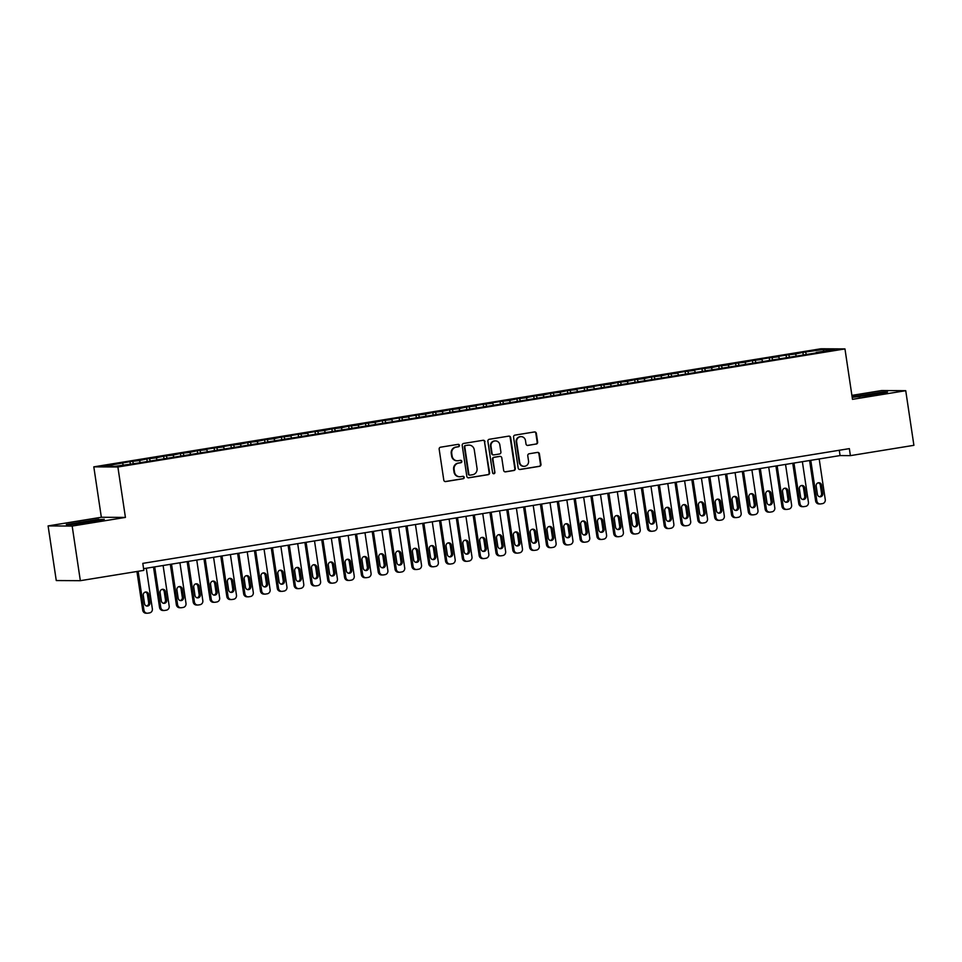 <?xml version="1.0" encoding="UTF-8"?>
<svg xmlns="http://www.w3.org/2000/svg" width="962" height="962" viewBox="0 0 962 962"><rect width="100%" height="100%" fill="white"/><g stroke="black" fill="none" stroke-linecap="round" stroke-linejoin="round"><path stroke-width="1.44" d="M459.439 445.37A1.215 1.166 90.3 0 0 458.104 444.348L440.56 447.198A1.744 1.671 90.3 0 0 439.165 449.182L443.795 480.122A1.744 1.671 90.3 0 0 445.695 481.565L463.239 478.715A1.215 1.166 90.3 0 0 463.071 476.298A1.215 1.166 90.3 0 0 462.89 476.31L460.618 476.683A5.568 5.351 90.3 0 1 454.509 472.041L454.124 469.468A5.568 5.351 90.3 0 1 458.585 463.107L460.858 462.734A1.215 1.166 90.3 0 0 460.69 460.317A1.215 1.166 90.3 0 0 460.497 460.329L458.225 460.702A5.568 5.351 90.3 0 1 452.116 456.06L451.731 453.487A5.568 5.351 90.3 0 1 456.192 447.126L458.465 446.753A1.215 1.166 90.3 0 0 459.439 445.37M457.371 460.762L456.878 460.762A5.568 5.351 90.3 0 1 451.635 456.06L451.238 453.475A5.568 5.351 90.3 0 1 455.711 447.126L457.972 446.753A1.215 1.166 90.3 0 0 458.044 444.36M445.19 481.565A1.744 1.671 90.3 0 0 445.214 481.565L462.758 478.715A1.215 1.166 90.3 0 0 462.818 476.322M459.764 476.755L459.271 476.743A5.568 5.351 90.3 0 1 454.016 472.041L453.631 469.456A5.568 5.351 90.3 0 1 458.092 463.107L460.365 462.734A1.215 1.166 90.3 0 0 460.437 460.341M536.243 444.071A1.744 1.671 90.3 0 0 537.638 442.087L536.351 433.405A1.744 1.671 90.3 0 0 534.439 431.95L514.947 435.125A1.744 1.671 90.3 0 0 513.564 437.109L518.181 468.037A1.744 1.671 90.3 0 0 520.093 469.492L539.574 466.329A1.744 1.671 90.3 0 0 540.969 464.333L539.405 453.86A1.744 1.671 90.3 0 0 537.493 452.405L529.16 453.763A1.744 1.671 90.3 0 0 527.765 455.747L528.535 460.942A4.654 4.473 90.3 0 1 524.098 466.317A4.654 4.473 90.3 0 1 519.708 462.385L516.654 442.015A4.654 4.473 90.3 0 1 521.103 436.64A4.654 4.473 90.3 0 1 525.492 440.584L525.998 443.975A1.744 1.671 90.3 0 0 527.91 445.43L535.762 444.071A1.744 1.671 90.3 0 0 537.157 442.075L535.858 433.405A1.744 1.671 90.3 0 0 534.463 431.95M849.35 448.629L142.797 563.371L143.843 570.37L80.339 580.687L72.174 526.058L125.421 517.412L117.881 466.991L844.961 348.917L852.488 399.338L905.735 390.692L913.9 445.322L850.396 455.639L849.35 448.629M484.992 441.75A1.744 1.671 90.3 0 0 483.08 440.295L463.6 443.458A1.744 1.671 90.3 0 0 462.205 445.442L466.823 476.382A1.744 1.671 90.3 0 0 468.734 477.825L488.215 474.663A1.744 1.671 90.3 0 0 489.61 472.679L484.499 441.738A1.744 1.671 90.3 0 0 483.104 440.295M489.273 439.285L508.766 436.123A1.744 1.671 90.3 0 1 510.666 437.578L515.295 468.506A1.744 1.671 90.3 0 1 513.9 470.49L505.555 471.849A1.744 1.671 90.3 0 1 503.655 470.394L501.779 457.852A1.744 1.671 90.3 0 0 499.867 456.409L494.336 457.299A1.744 1.671 90.3 0 0 492.941 459.283L494.889 472.354A1.215 1.166 90.3 0 1 493.734 473.749A1.215 1.166 90.3 0 1 492.58 472.727L487.878 441.281A1.744 1.671 90.3 0 1 489.273 439.285M117.881 466.991L93.807 466.847L820.875 348.773L844.961 348.917M130.315 463.84L129.99 461.652L104.076 466.305L114.682 466.378L135.87 463.383L816.125 352.922M129.99 461.652L139.406 460.57L140.296 462.662M147.138 461.099L146.813 458.922L139.406 460.57M146.813 458.922L156.217 457.84L157.119 459.932M163.961 458.369L163.636 456.192L156.217 457.84M163.636 456.192L173.04 455.11L173.942 457.203M180.784 455.639L180.459 453.451L173.04 455.11M180.459 453.451L189.863 452.38L190.765 454.473M197.607 452.91L197.282 450.721L189.863 452.38M197.282 450.721L206.686 449.651L207.588 451.743M214.43 450.18L214.105 447.991L204.016 449.627L206.686 449.651M214.105 447.991L223.509 446.921L224.411 449.013M231.253 447.45L230.928 445.262L220.839 446.897L223.509 446.921M230.928 445.262L240.332 444.179L241.234 446.272M248.076 444.709L247.751 442.532L240.332 444.179M247.751 442.532L257.155 441.45L258.056 443.542M264.899 441.979L264.574 439.802L257.155 441.45M264.574 439.802L273.978 438.72L274.879 440.812M281.722 439.249L281.397 437.061L273.978 438.72M281.397 437.061L290.801 435.99L291.702 438.083M298.545 436.52L298.22 434.331L288.119 435.966L290.801 435.99M298.22 434.331L307.624 433.261L308.525 435.353M315.368 433.79L315.043 431.601L304.942 433.237L307.624 433.261M315.043 431.601L324.447 430.519L325.348 432.611M332.191 431.06L331.866 428.872L324.447 430.519M331.866 428.872L341.269 427.789L342.171 429.882M349.014 428.318L348.689 426.142L341.269 427.789M348.689 426.142L358.092 425.06L358.994 427.152M365.837 425.589L365.512 423.4L358.092 425.06M365.512 423.4L374.915 422.33L375.817 424.422M382.66 422.859L382.335 420.671L374.915 422.33M382.335 420.671L391.738 419.6L392.64 421.693M399.483 420.129L399.158 417.941L389.057 419.576L391.738 419.6M399.158 417.941L408.561 416.871L409.463 418.963M416.305 417.4L415.981 415.211L405.88 416.847L408.561 416.871M415.981 415.211L425.384 414.129L426.286 416.221M433.128 414.658L432.804 412.482L425.384 414.129M432.804 412.482L442.207 411.399L443.109 413.492M449.951 411.928L449.627 409.752L442.207 411.399M449.627 409.752L459.03 408.67L459.932 410.762M466.774 409.199L466.45 407.01L459.03 408.67M466.45 407.01L475.853 405.94L476.755 408.032M483.597 406.469L483.261 404.28L473.172 405.916L475.853 405.94M483.261 404.28L492.676 403.21L493.578 405.303M500.42 403.739L500.084 401.551L489.995 403.186L492.676 403.21M500.084 401.551L509.499 400.469L510.389 402.561M517.243 401.01L516.907 398.821L509.499 400.469M516.907 398.821L526.322 397.739L527.212 399.831M534.066 398.268L533.73 396.091L526.322 397.739M533.73 396.091L543.145 395.009L544.035 397.102M550.889 395.538L550.553 393.35L543.145 395.009M550.553 393.35L559.968 392.28L560.858 394.372M567.7 392.809L567.376 390.62L559.968 392.28M567.376 390.62L576.791 389.55L577.681 391.642M584.523 390.079L584.199 387.89L574.11 389.526L576.791 389.55M584.199 387.89L593.614 386.82L594.504 388.913M601.346 387.349L601.022 385.161L590.933 386.796L593.614 386.82M601.022 385.161L610.437 384.078L611.327 386.171M618.169 384.608L617.844 382.431L610.437 384.078M617.844 382.431L627.26 381.349L628.15 383.441M634.992 381.878L634.667 379.701L627.26 381.349M634.667 379.701L644.071 378.619L644.973 380.712M651.815 379.148L651.49 376.96L644.071 378.619M651.49 376.96L660.894 375.889L661.796 377.982M668.638 376.419L668.313 374.23L660.894 375.889M668.313 374.23L677.717 373.16L678.619 375.252M685.461 373.689L685.136 371.5L675.047 373.136L677.717 373.16M685.136 371.5L694.54 370.43L695.442 372.522M702.284 370.959L701.959 368.771L691.87 370.406L694.54 370.43M701.959 368.771L711.363 367.688L712.265 369.781M719.107 368.218L718.782 366.041L711.363 367.688M718.782 366.041L728.186 364.959L729.088 367.051M735.93 365.488L735.605 363.311L728.186 364.959M735.605 363.311L745.009 362.229L745.911 364.321M752.753 362.758L752.428 360.57L745.009 362.229M752.428 360.57L761.832 359.499L762.734 361.592M769.576 360.028L769.251 357.84L759.162 359.475L761.832 359.499M769.251 357.84L778.655 356.77L779.557 358.862M786.399 357.299L786.074 355.11L775.985 356.746L778.655 356.77M786.074 355.11L795.478 354.028L796.38 356.12M803.222 354.569L802.897 352.381L795.478 354.028M802.897 352.381L824.073 349.386L834.691 349.459L816.185 352.453M805.579 352.393L806.3 354.1M824.073 349.386L823.195 351.322M788.756 355.122L789.477 356.83M771.933 357.852L772.654 359.56M755.11 360.594L755.843 362.289M738.287 363.323L739.02 365.031M721.464 366.053L722.197 367.761M704.641 368.783L705.374 370.49M687.818 371.512L688.551 373.22M670.995 374.254L671.729 375.95M654.172 376.984L654.906 378.679M637.349 379.713L638.083 381.421M620.526 382.443L621.26 384.151M603.703 385.173L604.437 386.88M586.88 387.902L587.614 389.61M570.057 390.644L570.791 392.34M553.234 393.374L553.968 395.081M536.411 396.103L537.145 397.811M519.588 398.833L520.322 400.541M502.765 401.563L503.499 403.27M485.942 404.305L486.676 406M469.119 407.034L469.853 408.73M452.296 409.764L453.03 411.471M435.473 412.494L436.207 414.201M418.65 415.223L419.384 416.931M401.827 417.953L402.561 419.66M385.004 420.695L385.738 422.39M368.181 423.424L368.915 425.132M351.358 426.154L352.092 427.862M334.548 428.884L335.269 430.591M317.725 431.613L318.446 433.321M300.902 434.343L301.623 436.051M284.079 437.085L284.8 438.78M267.256 439.814L267.989 441.522M250.433 442.544L251.166 444.252M233.61 445.274L234.343 446.981M216.787 448.003L217.52 449.711M199.964 450.745L200.697 452.441M183.141 453.475L183.874 455.17M166.318 456.204L167.051 457.912M149.495 458.934L150.228 460.642M132.672 461.664L133.405 463.371M905.735 390.692L881.661 390.548L851.899 395.382M125.421 517.412L101.347 517.267L48.1 525.913L72.174 526.058M48.1 525.913L56.265 580.543L80.339 580.687M101.347 517.267L93.807 466.847M143.591 568.674L840.079 455.567L850.396 455.639M122.583 463.311L123.292 464.983M98.785 519.252L66.318 524.518L71.789 524.555L90.765 521.933L104.257 519.288L98.846 519.684M852.2 397.342L874.025 394.745L887.517 392.087L882.046 392.051L852.116 396.825M839.285 450.264L840.079 455.567M468.217 477.825A1.744 1.671 90.3 0 0 468.241 477.825L487.734 474.663A1.744 1.671 90.3 0 0 489.129 472.679L484.499 441.738M465.776 445.574A1.215 1.166 90.3 0 0 464.802 446.957L468.855 474.11A1.215 1.166 90.3 0 0 470.19 475.132L472.582 474.735A5.568 5.351 90.3 0 0 477.044 468.386L474.278 449.819A5.568 5.351 90.3 0 0 468.169 445.178L465.283 445.562A1.215 1.166 90.3 0 0 464.309 446.957L464.802 446.957M469.697 475.12A1.215 1.166 90.3 0 1 468.362 474.11L464.309 446.957M469.023 445.117L468.53 445.105A5.568 5.351 90.3 0 0 467.676 445.178L468.169 445.178M465.283 445.562L467.676 445.178M505.555 471.849L505.062 471.849A1.744 1.671 90.3 0 0 505.062 471.849L513.407 470.49A1.744 1.671 90.3 0 0 514.802 468.506L510.173 437.578A1.744 1.671 90.3 0 0 508.778 436.123M500.132 456.385L499.639 456.385A1.744 1.671 90.3 0 0 499.374 456.397L493.843 457.299A1.744 1.671 90.3 0 0 492.448 459.283L494.889 472.354M493.482 473.725A1.215 1.166 90.3 0 0 494.396 472.342M499.831 444.841A4.654 4.473 90.3 0 0 495.442 440.897A4.654 4.473 90.3 0 0 490.993 446.272L492.063 453.451A1.744 1.671 90.3 0 0 493.975 454.894L499.506 453.992A1.744 1.671 90.3 0 0 500.901 452.008L499.831 444.841M495.442 440.897L494.949 440.897A4.654 4.473 90.3 0 0 490.5 446.272L490.993 446.272M493.71 454.918L493.217 454.918A1.744 1.671 90.3 0 1 491.582 453.439L490.5 446.272M527.91 445.43L527.416 445.418A1.744 1.671 90.3 0 0 527.416 445.418L535.762 444.071M521.103 436.64L520.61 436.64A4.654 4.473 90.3 0 0 516.173 442.015L516.654 442.015M524.098 466.317L523.605 466.317A4.654 4.473 90.3 0 1 519.215 462.373L516.173 442.015M520.093 469.492L519.6 469.492A1.744 1.671 90.3 0 0 519.6 469.492L539.081 466.317A1.744 1.671 90.3 0 0 540.476 464.333L538.912 453.848A1.744 1.671 90.3 0 0 537.517 452.405M136.929 571.488L142.725 610.221A3.547 3.403 -89.7 0 0 146.068 613.215L147.294 613.227A3.547 3.403 90.3 0 0 147.835 613.179L149.519 612.914A3.547 3.403 90.3 0 0 152.357 608.862L146.284 568.241M147.294 613.227A3.547 3.403 90.3 0 1 143.951 610.233L138.131 571.296M146.585 606A2.838 2.73 90.3 0 0 148.677 602.801L147.414 594.396A2.838 2.73 90.3 0 0 145.358 592.075M149.904 602.801L148.653 594.396A2.838 2.73 90.3 0 0 145.971 592.003A2.838 2.73 90.3 0 0 143.266 595.274L144.516 603.679A2.838 2.73 90.3 0 0 147.198 606.072A2.838 2.73 90.3 0 0 149.904 602.801L148.677 602.801M153.499 567.063L159.548 607.491A3.547 3.403 -89.7 0 0 162.891 610.485L164.117 610.497A3.547 3.403 90.3 0 0 164.658 610.449L166.342 610.173A3.547 3.403 90.3 0 0 169.18 606.132L163.107 565.5M164.117 610.497A3.547 3.403 90.3 0 1 160.774 607.491L154.702 566.871M163.408 603.27A2.838 2.73 90.3 0 0 165.5 600.06L164.237 591.666A2.838 2.73 90.3 0 0 162.181 589.345M166.727 600.072L165.464 591.666A2.838 2.73 90.3 0 0 162.794 589.273A2.838 2.73 90.3 0 0 160.089 592.544L161.339 600.949A2.838 2.73 90.3 0 0 164.021 603.342A2.838 2.73 90.3 0 0 166.727 600.072L165.5 600.06M170.322 564.333L176.371 604.761A3.547 3.403 -89.7 0 0 179.714 607.756L180.94 607.756A3.547 3.403 90.3 0 0 181.481 607.719L183.165 607.443A3.547 3.403 90.3 0 0 186.003 603.402L179.93 562.77M180.94 607.756A3.547 3.403 90.3 0 1 177.597 604.761L171.525 564.141M180.231 600.541A2.838 2.73 90.3 0 0 182.323 597.33L181.06 588.924A2.838 2.73 90.3 0 0 179.004 586.604M183.55 597.342L182.287 588.936A2.838 2.73 90.3 0 0 179.617 586.543A2.838 2.73 90.3 0 0 176.912 589.814L178.162 598.22A2.838 2.73 90.3 0 0 180.844 600.613A2.838 2.73 90.3 0 0 183.55 597.342L182.323 597.33M89.598 522.089L96.705 520.598L93.218 520.707L80.435 522.522L73.99 523.989L76.695 523.881M68.266 524.53L80.038 522.222L102.116 519.708M872.859 394.901L879.965 393.398L876.478 393.506L863.684 395.322L857.25 396.789L859.944 396.681M852.176 397.21L863.299 395.021L885.377 392.508M187.145 561.604L193.182 602.02A3.547 3.403 -89.7 0 0 196.525 605.026L197.763 605.026A3.547 3.403 90.3 0 0 198.304 604.99L199.988 604.713A3.547 3.403 90.3 0 0 202.826 600.661L196.753 560.04M197.763 605.026A3.547 3.403 90.3 0 1 194.42 602.032L188.348 561.411M197.054 597.799A2.838 2.73 90.3 0 0 199.146 594.6L197.883 586.195A2.838 2.73 90.3 0 0 195.827 583.874M200.373 594.612L199.11 586.207A2.838 2.73 90.3 0 0 196.44 583.802A2.838 2.73 90.3 0 0 193.735 587.085L194.985 595.478A2.838 2.73 90.3 0 0 197.667 597.883A2.838 2.73 90.3 0 0 200.373 594.612L199.146 594.6M203.968 558.874L210.005 599.29A3.547 3.403 -89.7 0 0 213.348 602.296L214.586 602.296A3.547 3.403 90.3 0 0 215.127 602.26L216.811 601.984A3.547 3.403 90.3 0 0 219.649 597.931L213.576 557.311M214.586 602.296A3.547 3.403 90.3 0 1 211.243 599.302L205.171 558.669M213.877 595.069A2.838 2.73 90.3 0 0 215.969 591.87L214.706 583.465A2.838 2.73 90.3 0 0 212.65 581.144M217.196 591.883L215.933 583.477A2.838 2.73 90.3 0 0 213.263 581.072A2.838 2.73 90.3 0 0 210.558 584.343L211.808 592.748A2.838 2.73 90.3 0 0 214.49 595.153A2.838 2.73 90.3 0 0 217.196 591.883L215.969 591.87M220.791 556.132L226.828 596.56A3.547 3.403 -89.7 0 0 230.171 599.554L231.409 599.567A3.547 3.403 90.3 0 0 231.95 599.518L233.634 599.254A3.547 3.403 90.3 0 0 236.472 595.201L230.399 554.581M231.409 599.567A3.547 3.403 90.3 0 1 228.066 596.572L221.994 555.94M230.7 592.339A2.838 2.73 90.3 0 0 232.792 589.141L231.529 580.735A2.838 2.73 90.3 0 0 229.473 578.415M234.019 589.141L232.756 580.747A2.838 2.73 90.3 0 0 230.086 578.342A2.838 2.73 90.3 0 0 227.381 581.613L228.631 590.019A2.838 2.73 90.3 0 0 231.313 592.424A2.838 2.73 90.3 0 0 234.019 589.141L232.792 589.141M237.614 553.403L243.651 593.831A3.547 3.403 -89.7 0 0 246.993 596.825L248.232 596.837A3.547 3.403 90.3 0 0 248.773 596.789L250.457 596.524A3.547 3.403 90.3 0 0 253.295 592.472L247.222 551.851M248.232 596.837A3.547 3.403 90.3 0 1 244.889 593.831L238.816 553.21M247.511 589.61A2.838 2.73 90.3 0 0 249.615 586.411L248.352 578.006A2.838 2.73 90.3 0 0 246.296 575.685M250.841 586.411L249.579 578.006A2.838 2.73 90.3 0 0 246.909 575.613A2.838 2.73 90.3 0 0 244.204 578.883L245.454 587.289A2.838 2.73 90.3 0 0 248.136 589.682A2.838 2.73 90.3 0 0 250.841 586.411L249.615 586.411M254.437 550.673L260.474 591.101A3.547 3.403 -89.7 0 0 263.816 594.095L265.055 594.107A3.547 3.403 90.3 0 0 265.596 594.059L267.28 593.782A3.547 3.403 90.3 0 0 270.118 589.742L264.045 549.11M265.055 594.107A3.547 3.403 90.3 0 1 261.7 591.101L255.639 550.48M264.334 586.88A2.838 2.73 90.3 0 0 266.438 583.669L265.175 575.276A2.838 2.73 90.3 0 0 263.119 572.955M267.664 583.681L266.402 575.276A2.838 2.73 90.3 0 0 263.732 572.883A2.838 2.73 90.3 0 0 261.027 576.154L262.277 584.559A2.838 2.73 90.3 0 0 264.947 586.952A2.838 2.73 90.3 0 0 267.664 583.681L266.438 583.669M271.26 547.943L277.296 588.371A3.547 3.403 -89.7 0 0 280.639 591.365L281.866 591.365A3.547 3.403 90.3 0 0 282.419 591.329L284.103 591.053A3.547 3.403 90.3 0 0 286.941 587.012L280.868 546.38M281.866 591.365A3.547 3.403 90.3 0 1 278.523 588.371L272.462 547.751M281.157 584.15A2.838 2.73 90.3 0 0 283.261 580.94L281.998 572.534A2.838 2.73 90.3 0 0 279.942 570.213M284.487 580.952L283.225 572.546A2.838 2.73 90.3 0 0 280.555 570.153A2.838 2.73 90.3 0 0 277.85 573.424L279.1 581.83A2.838 2.73 90.3 0 0 281.77 584.223A2.838 2.73 90.3 0 0 284.487 580.952L283.261 580.94M288.083 545.213L294.119 585.63A3.547 3.403 -89.7 0 0 297.462 588.636L298.689 588.636A3.547 3.403 90.3 0 0 299.242 588.6L300.926 588.323A3.547 3.403 90.3 0 0 303.764 584.271L297.691 543.65M298.689 588.636A3.547 3.403 90.3 0 1 295.346 585.642L289.285 545.021M297.979 581.409A2.838 2.73 90.3 0 0 300.084 578.21L298.821 569.805A2.838 2.73 90.3 0 0 296.765 567.484M301.31 578.222L300.048 569.817A2.838 2.73 90.3 0 0 297.378 567.412A2.838 2.73 90.3 0 0 294.673 570.694L295.923 579.088A2.838 2.73 90.3 0 0 298.593 581.493A2.838 2.73 90.3 0 0 301.31 578.222L300.084 578.21M304.906 542.484L310.942 582.9A3.547 3.403 -89.7 0 0 314.285 585.894L315.512 585.906A3.547 3.403 90.3 0 0 316.065 585.87L317.749 585.593A3.547 3.403 90.3 0 0 320.587 581.541L314.514 540.921M315.512 585.906A3.547 3.403 90.3 0 1 312.169 582.912L306.096 542.279M314.802 578.679A2.838 2.73 90.3 0 0 316.895 575.48L315.644 567.075A2.838 2.73 90.3 0 0 313.588 564.754M318.133 575.48L316.871 567.087A2.838 2.73 90.3 0 0 314.201 564.682A2.838 2.73 90.3 0 0 311.496 567.953L312.746 576.358A2.838 2.73 90.3 0 0 315.416 578.763A2.838 2.73 90.3 0 0 318.133 575.48L316.895 575.48M321.729 539.742L327.765 580.17A3.547 3.403 -89.7 0 0 331.108 583.164L332.335 583.176A3.547 3.403 90.3 0 0 332.888 583.128L334.572 582.864A3.547 3.403 90.3 0 0 337.409 578.811L331.337 538.191M332.335 583.176A3.547 3.403 90.3 0 1 328.992 580.182L322.919 539.55M331.625 575.949A2.838 2.73 90.3 0 0 333.718 572.751L332.467 564.345A2.838 2.73 90.3 0 0 330.411 562.024M334.956 572.751L333.694 564.345A2.838 2.73 90.3 0 0 331.024 561.952A2.838 2.73 90.3 0 0 328.307 565.223L329.569 573.629A2.838 2.73 90.3 0 0 332.239 576.022A2.838 2.73 90.3 0 0 334.956 572.751L333.718 572.751M338.552 537.012L344.588 577.44A3.547 3.403 -89.7 0 0 347.931 580.435L349.158 580.447A3.547 3.403 90.3 0 0 349.711 580.399L351.395 580.122A3.547 3.403 90.3 0 0 354.232 576.082L348.16 535.449M349.158 580.447A3.547 3.403 90.3 0 1 345.815 577.44L339.742 536.82M348.448 573.22A2.838 2.73 90.3 0 0 350.541 570.021L349.29 561.616A2.838 2.73 90.3 0 0 347.234 559.295M351.779 570.021L350.517 561.616A2.838 2.73 90.3 0 0 347.847 559.223A2.838 2.73 90.3 0 0 345.13 562.493L346.392 570.899A2.838 2.73 90.3 0 0 349.062 573.292A2.838 2.73 90.3 0 0 351.779 570.021L350.541 570.021M355.375 534.283L361.411 574.711A3.547 3.403 -89.7 0 0 364.754 577.705L365.981 577.717A3.547 3.403 90.3 0 0 366.534 577.669L368.218 577.392A3.547 3.403 90.3 0 0 371.055 573.352L364.983 532.72M365.981 577.717A3.547 3.403 90.3 0 1 362.638 574.711L356.565 534.09M365.271 570.49A2.838 2.73 90.3 0 0 367.364 567.279L366.113 558.874A2.838 2.73 90.3 0 0 364.057 556.553M368.602 567.291L367.34 558.886A2.838 2.73 90.3 0 0 364.67 556.493A2.838 2.73 90.3 0 0 361.952 559.764L363.215 568.169A2.838 2.73 90.3 0 0 365.885 570.562A2.838 2.73 90.3 0 0 368.602 567.291L367.364 567.279M372.198 531.553L378.234 571.969A3.547 3.403 -89.7 0 0 381.577 574.975L382.804 574.975A3.547 3.403 90.3 0 0 383.357 574.939L385.028 574.663A3.547 3.403 90.3 0 0 387.878 570.61L381.806 529.99M382.804 574.975A3.547 3.403 90.3 0 1 379.461 571.981L373.388 531.361M382.094 567.76A2.838 2.73 90.3 0 0 384.187 564.55L382.936 556.144A2.838 2.73 90.3 0 0 380.88 553.823M385.425 564.562L384.163 556.156A2.838 2.73 90.3 0 0 381.493 553.751A2.838 2.73 90.3 0 0 378.775 557.034L380.038 565.428A2.838 2.73 90.3 0 0 382.708 567.833A2.838 2.73 90.3 0 0 385.425 564.562L384.187 564.55M389.021 528.823L395.057 569.239A3.547 3.403 -89.7 0 0 398.4 572.246L399.627 572.246A3.547 3.403 90.3 0 0 400.18 572.21L401.851 571.933A3.547 3.403 90.3 0 0 404.701 567.881L398.629 527.26M399.627 572.246A3.547 3.403 90.3 0 1 396.284 569.251L390.211 528.619M398.917 565.019A2.838 2.73 90.3 0 0 401.01 561.82L399.759 553.415A2.838 2.73 90.3 0 0 397.691 551.094M402.236 561.832L400.986 553.427A2.838 2.73 90.3 0 0 398.316 551.022A2.838 2.73 90.3 0 0 395.598 554.292L396.861 562.698A2.838 2.73 90.3 0 0 399.531 565.103A2.838 2.73 90.3 0 0 402.236 561.832L401.01 561.82M405.844 526.082L411.88 566.51A3.547 3.403 -89.7 0 0 415.223 569.504L416.45 569.516A3.547 3.403 90.3 0 0 417.003 569.468L418.674 569.203A3.547 3.403 90.3 0 0 421.524 565.151L415.452 524.53M416.45 569.516A3.547 3.403 90.3 0 1 413.107 566.522L407.034 525.889M415.74 562.289A2.838 2.73 90.3 0 0 417.833 559.09L416.582 550.685A2.838 2.73 90.3 0 0 414.514 548.364M419.059 559.09L417.809 550.697A2.838 2.73 90.3 0 0 415.139 548.292A2.838 2.73 90.3 0 0 412.421 551.563L413.684 559.968A2.838 2.73 90.3 0 0 416.354 562.373A2.838 2.73 90.3 0 0 419.059 559.09L417.833 559.09M422.667 523.352L428.703 563.78A3.547 3.403 -89.7 0 0 432.046 566.774L433.273 566.786A3.547 3.403 90.3 0 0 433.814 566.738L435.497 566.474A3.547 3.403 90.3 0 0 438.347 562.421L432.275 521.801M433.273 566.786A3.547 3.403 90.3 0 1 429.93 563.792L423.857 523.16M432.563 559.559A2.838 2.73 90.3 0 0 434.656 556.361L433.405 547.955A2.838 2.73 90.3 0 0 431.337 545.634M435.882 556.361L434.632 547.955A2.838 2.73 90.3 0 0 431.962 545.562A2.838 2.73 90.3 0 0 429.244 548.833L430.507 557.238A2.838 2.73 90.3 0 0 433.177 559.631A2.838 2.73 90.3 0 0 435.882 556.361L434.656 556.361M439.49 520.622L445.526 561.05A3.547 3.403 -89.7 0 0 448.869 564.045L450.096 564.057A3.547 3.403 90.3 0 0 450.637 564.009L452.32 563.732A3.547 3.403 90.3 0 0 455.17 559.692L449.098 519.059M450.096 564.057A3.547 3.403 90.3 0 1 446.753 561.05L440.68 520.43M449.386 556.83A2.838 2.73 90.3 0 0 451.479 553.619L450.228 545.226A2.838 2.73 90.3 0 0 448.16 542.905M452.705 553.631L451.455 545.226A2.838 2.73 90.3 0 0 448.785 542.833A2.838 2.73 90.3 0 0 446.067 546.103L447.33 554.509A2.838 2.73 90.3 0 0 450 556.902A2.838 2.73 90.3 0 0 452.705 553.631L451.479 553.619M456.313 517.893L462.349 558.321A3.547 3.403 -89.7 0 0 465.692 561.315L466.919 561.315A3.547 3.403 90.3 0 0 467.46 561.279L469.143 561.002A3.547 3.403 90.3 0 0 471.993 556.962L465.921 516.329M466.919 561.315A3.547 3.403 90.3 0 1 463.576 558.321L457.503 517.7M466.209 554.1A2.838 2.73 90.3 0 0 468.302 550.889L467.051 542.484A2.838 2.73 90.3 0 0 464.983 540.163M469.528 550.901L468.278 542.496A2.838 2.73 90.3 0 0 465.596 540.103A2.838 2.73 90.3 0 0 462.89 543.374L464.153 551.779A2.838 2.73 90.3 0 0 466.823 554.172A2.838 2.73 90.3 0 0 469.528 550.901L468.302 550.889M473.136 515.163L479.172 555.579A3.547 3.403 -89.7 0 0 482.515 558.585L483.742 558.585A3.547 3.403 90.3 0 0 484.283 558.549L485.966 558.273A3.547 3.403 90.3 0 0 488.816 554.22L482.744 513.6M483.742 558.585A3.547 3.403 90.3 0 1 480.399 555.591L474.326 514.971M483.032 551.358A2.838 2.73 90.3 0 0 485.125 548.16L483.874 539.754A2.838 2.73 90.3 0 0 481.806 537.433M486.351 548.172L485.101 539.766A2.838 2.73 90.3 0 0 482.419 537.361A2.838 2.73 90.3 0 0 479.713 540.644L480.976 549.037A2.838 2.73 90.3 0 0 483.645 551.442A2.838 2.73 90.3 0 0 486.351 548.172L485.125 548.16M489.947 512.433L495.995 552.849A3.547 3.403 -89.7 0 0 499.338 555.844L500.565 555.856A3.547 3.403 90.3 0 0 501.106 555.82L502.789 555.543A3.547 3.403 90.3 0 0 505.639 551.491L499.567 510.87M500.565 555.856A3.547 3.403 90.3 0 1 497.222 552.861L491.149 512.229M499.855 548.629A2.838 2.73 90.3 0 0 501.948 545.43L500.697 537.024A2.838 2.73 90.3 0 0 498.629 534.704M503.174 545.442L501.923 537.036A2.838 2.73 90.3 0 0 499.242 534.631A2.838 2.73 90.3 0 0 496.536 537.902L497.799 546.308A2.838 2.73 90.3 0 0 500.468 548.713A2.838 2.73 90.3 0 0 503.174 545.442L501.948 545.43M506.77 509.692L512.818 550.12A3.547 3.403 -89.7 0 0 516.161 553.114L517.388 553.126A3.547 3.403 90.3 0 0 517.929 553.078L519.612 552.813A3.547 3.403 90.3 0 0 522.45 548.761L516.39 508.14M517.388 553.126A3.547 3.403 90.3 0 1 514.045 550.132L507.972 509.499M516.678 545.899A2.838 2.73 90.3 0 0 518.771 542.7L517.52 534.295A2.838 2.73 90.3 0 0 515.452 531.974M519.997 542.7L518.746 534.295A2.838 2.73 90.3 0 0 516.065 531.902A2.838 2.73 90.3 0 0 513.359 535.173L514.622 543.578A2.838 2.73 90.3 0 0 517.291 545.971A2.838 2.73 90.3 0 0 519.997 542.7L518.771 542.7M523.593 506.962L529.641 547.39A3.547 3.403 -89.7 0 0 532.984 550.384L534.211 550.396A3.547 3.403 90.3 0 0 534.752 550.348L536.435 550.084A3.547 3.403 90.3 0 0 539.273 546.031L533.213 505.399M534.211 550.396A3.547 3.403 90.3 0 1 530.868 547.39L524.795 506.77M533.501 543.169A2.838 2.73 90.3 0 0 535.593 539.971L534.343 531.565A2.838 2.73 90.3 0 0 532.275 529.244M536.82 539.971L535.569 531.565A2.838 2.73 90.3 0 0 532.888 529.172A2.838 2.73 90.3 0 0 530.182 532.443L531.445 540.848A2.838 2.73 90.3 0 0 534.114 543.241A2.838 2.73 90.3 0 0 536.82 539.971L535.593 539.971M540.416 504.232L546.464 544.66A3.547 3.403 -89.7 0 0 549.807 547.655L551.034 547.667A3.547 3.403 90.3 0 0 551.575 547.618L553.258 547.342A3.547 3.403 90.3 0 0 556.096 543.302L550.023 502.669M551.034 547.667A3.547 3.403 90.3 0 1 547.691 544.66L541.618 504.04M550.324 540.44A2.838 2.73 90.3 0 0 552.416 537.229L551.166 528.835A2.838 2.73 90.3 0 0 549.098 526.503M553.643 537.241L552.392 528.835A2.838 2.73 90.3 0 0 549.711 526.442A2.838 2.73 90.3 0 0 547.005 529.713L548.256 538.119A2.838 2.73 90.3 0 0 550.937 540.512A2.838 2.73 90.3 0 0 553.643 537.241L552.416 537.229M557.238 501.503L563.287 541.919A3.547 3.403 -89.7 0 0 566.63 544.925L567.857 544.925A3.547 3.403 90.3 0 0 568.398 544.889L570.081 544.612A3.547 3.403 90.3 0 0 572.919 540.572L566.846 499.939M567.857 544.925A3.547 3.403 90.3 0 1 564.514 541.931L558.441 501.31M567.147 537.71A2.838 2.73 90.3 0 0 569.239 534.499L567.989 526.094A2.838 2.73 90.3 0 0 565.921 523.773M570.466 534.511L569.215 526.106A2.838 2.73 90.3 0 0 566.534 523.713A2.838 2.73 90.3 0 0 563.828 526.984L565.079 535.389A2.838 2.73 90.3 0 0 567.76 537.782A2.838 2.73 90.3 0 0 570.466 534.511L569.239 534.499M574.061 498.773L580.11 539.189A3.547 3.403 -89.7 0 0 583.453 542.195L584.68 542.195A3.547 3.403 90.3 0 0 585.221 542.159L586.904 541.883A3.547 3.403 90.3 0 0 589.742 537.83L583.669 497.21M584.68 542.195A3.547 3.403 90.3 0 1 581.337 539.201L575.264 498.581M583.97 534.968A2.838 2.73 90.3 0 0 586.062 531.77L584.8 523.364A2.838 2.73 90.3 0 0 582.744 521.043M587.289 531.782L586.038 523.376A2.838 2.73 90.3 0 0 583.357 520.971A2.838 2.73 90.3 0 0 580.651 524.242L581.902 532.647A2.838 2.73 90.3 0 0 584.583 535.052A2.838 2.73 90.3 0 0 587.289 531.782L586.062 531.77M590.884 496.043L596.933 536.459A3.547 3.403 -89.7 0 0 600.276 539.454L601.503 539.466A3.547 3.403 90.3 0 0 602.044 539.429L603.727 539.153A3.547 3.403 90.3 0 0 606.565 535.1L600.492 494.48M601.503 539.466A3.547 3.403 90.3 0 1 598.16 536.471L592.087 495.839M600.793 532.239A2.838 2.73 90.3 0 0 602.885 529.04L601.623 520.634A2.838 2.73 90.3 0 0 599.567 518.314M604.112 529.04L602.861 520.646A2.838 2.73 90.3 0 0 600.18 518.241A2.838 2.73 90.3 0 0 597.474 521.512L598.725 529.918A2.838 2.73 90.3 0 0 601.406 532.323A2.838 2.73 90.3 0 0 604.112 529.04L602.885 529.04M607.707 493.302L613.756 533.73A3.547 3.403 -89.7 0 0 617.099 536.724L618.326 536.736A3.547 3.403 90.3 0 0 618.867 536.688L620.55 536.423A3.547 3.403 90.3 0 0 623.388 532.371L617.315 491.75M618.326 536.736A3.547 3.403 90.3 0 1 614.983 533.742L608.91 493.109M617.616 529.509A2.838 2.73 90.3 0 0 619.708 526.31L618.446 517.905A2.838 2.73 90.3 0 0 616.389 515.584M620.935 526.31L619.684 517.905A2.838 2.73 90.3 0 0 617.003 515.512A2.838 2.73 90.3 0 0 614.297 518.783L615.548 527.188A2.838 2.73 90.3 0 0 618.229 529.581A2.838 2.73 90.3 0 0 620.935 526.31L619.708 526.31M624.53 490.572L630.579 531A3.547 3.403 -89.7 0 0 633.922 533.994L635.148 534.006A3.547 3.403 90.3 0 0 635.69 533.958L637.373 533.682A3.547 3.403 90.3 0 0 640.211 529.641L634.138 489.009M635.148 534.006A3.547 3.403 90.3 0 1 631.806 531L625.733 490.379M634.439 526.779A2.838 2.73 90.3 0 0 636.531 523.568L635.269 515.175A2.838 2.73 90.3 0 0 633.212 512.854M637.758 523.581L636.507 515.175A2.838 2.73 90.3 0 0 633.826 512.782A2.838 2.73 90.3 0 0 631.12 516.053L632.371 524.458A2.838 2.73 90.3 0 0 635.052 526.851A2.838 2.73 90.3 0 0 637.758 523.581L636.531 523.568M641.353 487.842L647.402 528.27A3.547 3.403 -89.7 0 0 650.745 531.264L651.971 531.264A3.547 3.403 90.3 0 0 652.513 531.228L654.196 530.952A3.547 3.403 90.3 0 0 657.034 526.911L650.961 486.279M651.971 531.264A3.547 3.403 90.3 0 1 648.628 528.27L642.556 487.65M651.262 524.049A2.838 2.73 90.3 0 0 653.354 520.839L652.092 512.433A2.838 2.73 90.3 0 0 650.035 510.113M654.581 520.851L653.33 512.445A2.838 2.73 90.3 0 0 650.649 510.052A2.838 2.73 90.3 0 0 647.943 513.323L649.194 521.729A2.838 2.73 90.3 0 0 651.875 524.122A2.838 2.73 90.3 0 0 654.581 520.851L653.354 520.839M658.176 485.113L664.225 525.529A3.547 3.403 -89.7 0 0 667.568 528.535L668.794 528.535A3.547 3.403 90.3 0 0 669.336 528.499L671.019 528.222A3.547 3.403 90.3 0 0 673.857 524.17L667.784 483.549M668.794 528.535A3.547 3.403 90.3 0 1 665.451 525.541L659.379 484.92M668.085 521.308A2.838 2.73 90.3 0 0 670.177 518.109L668.915 509.704A2.838 2.73 90.3 0 0 666.858 507.383M671.404 518.121L670.141 509.716A2.838 2.73 90.3 0 0 667.472 507.311A2.838 2.73 90.3 0 0 664.766 510.594L666.017 518.987A2.838 2.73 90.3 0 0 668.698 521.392A2.838 2.73 90.3 0 0 671.404 518.121L670.177 518.109M674.999 482.383L681.036 522.799A3.547 3.403 -89.7 0 0 684.391 525.805L685.617 525.805A3.547 3.403 90.3 0 0 686.159 525.769L687.842 525.492A3.547 3.403 90.3 0 0 690.68 521.44L684.607 480.82M685.617 525.805A3.547 3.403 90.3 0 1 682.274 522.811L676.202 482.178M684.908 518.578A2.838 2.73 90.3 0 0 687 515.379L685.738 506.974A2.838 2.73 90.3 0 0 683.681 504.653M688.227 515.391L686.964 506.986A2.838 2.73 90.3 0 0 684.295 504.581A2.838 2.73 90.3 0 0 681.589 507.852L682.84 516.257A2.838 2.73 90.3 0 0 685.521 518.662A2.838 2.73 90.3 0 0 688.227 515.391L687 515.379M691.822 479.641L697.859 520.069A3.547 3.403 -89.7 0 0 701.202 523.063L702.44 523.075A3.547 3.403 90.3 0 0 702.981 523.027L704.665 522.763A3.547 3.403 90.3 0 0 707.503 518.71L701.43 478.09M702.44 523.075A3.547 3.403 90.3 0 1 699.097 520.081L693.025 479.449M701.731 515.848A2.838 2.73 90.3 0 0 703.823 512.65L702.561 504.244A2.838 2.73 90.3 0 0 700.504 501.923M705.05 512.65L703.787 504.256A2.838 2.73 90.3 0 0 701.118 501.851A2.838 2.73 90.3 0 0 698.412 505.122L699.663 513.528A2.838 2.73 90.3 0 0 702.344 515.933A2.838 2.73 90.3 0 0 705.05 512.65L703.823 512.65M708.645 476.911L714.682 517.34A3.547 3.403 -89.7 0 0 718.025 520.334L719.263 520.346A3.547 3.403 90.3 0 0 719.804 520.298L721.488 520.033A3.547 3.403 90.3 0 0 724.326 515.981L718.253 475.36M719.263 520.346A3.547 3.403 90.3 0 1 715.92 517.34L709.848 476.719M718.554 513.119A2.838 2.73 90.3 0 0 720.646 509.92L719.384 501.515A2.838 2.73 90.3 0 0 717.327 499.194M721.873 509.92L720.61 501.515A2.838 2.73 90.3 0 0 717.941 499.122A2.838 2.73 90.3 0 0 715.235 502.392L716.486 510.798A2.838 2.73 90.3 0 0 719.167 513.191A2.838 2.73 90.3 0 0 721.873 509.92L720.646 509.92M725.468 474.182L731.505 514.61A3.547 3.403 -89.7 0 0 734.848 517.604L736.086 517.616A3.547 3.403 90.3 0 0 736.627 517.568L738.311 517.291A3.547 3.403 90.3 0 0 741.149 513.251L735.076 472.619M736.086 517.616A3.547 3.403 90.3 0 1 732.743 514.61L726.671 473.989M735.365 510.389A2.838 2.73 90.3 0 0 737.469 507.178L736.207 498.785A2.838 2.73 90.3 0 0 734.15 496.464M738.696 507.19L737.433 498.785A2.838 2.73 90.3 0 0 734.764 496.392A2.838 2.73 90.3 0 0 732.058 499.663L733.309 508.068A2.838 2.73 90.3 0 0 735.99 510.461A2.838 2.73 90.3 0 0 738.696 507.19L737.469 507.178M742.291 471.452L748.328 511.88A3.547 3.403 -89.7 0 0 751.671 514.874L752.909 514.874A3.547 3.403 90.3 0 0 753.45 514.838L755.134 514.562A3.547 3.403 90.3 0 0 757.972 510.521L751.899 469.889M752.909 514.874A3.547 3.403 90.3 0 1 749.566 511.88L743.494 471.26M752.188 507.659A2.838 2.73 90.3 0 0 754.292 504.449L753.03 496.043A2.838 2.73 90.3 0 0 750.973 493.722M755.519 504.461L754.256 496.055A2.838 2.73 90.3 0 0 751.587 493.662A2.838 2.73 90.3 0 0 748.881 496.933L750.132 505.339A2.838 2.73 90.3 0 0 752.813 507.732A2.838 2.73 90.3 0 0 755.519 504.461L754.292 504.449M759.114 468.722L765.151 509.138A3.547 3.403 -89.7 0 0 768.494 512.145L769.732 512.145A3.547 3.403 90.3 0 0 770.273 512.109L771.957 511.832A3.547 3.403 90.3 0 0 774.795 507.78L768.722 467.159M769.732 512.145A3.547 3.403 90.3 0 1 766.377 509.151L760.317 468.53M769.011 504.918A2.838 2.73 90.3 0 0 771.115 501.719L769.853 493.314A2.838 2.73 90.3 0 0 767.796 490.993M772.342 501.731L771.079 493.326A2.838 2.73 90.3 0 0 768.41 490.921A2.838 2.73 90.3 0 0 765.704 494.203L766.954 502.597A2.838 2.73 90.3 0 0 769.624 505.002A2.838 2.73 90.3 0 0 772.342 501.731L771.115 501.719M775.937 465.993L781.974 506.409A3.547 3.403 -89.7 0 0 785.317 509.403L786.543 509.415A3.547 3.403 90.3 0 0 787.096 509.379L788.78 509.102A3.547 3.403 90.3 0 0 791.618 505.05L785.545 464.43M786.543 509.415A3.547 3.403 90.3 0 1 783.2 506.421L777.14 465.788M785.834 502.188A2.838 2.73 90.3 0 0 787.938 498.989L786.675 490.584A2.838 2.73 90.3 0 0 784.619 488.263M789.165 498.989L787.902 490.596A2.838 2.73 90.3 0 0 785.232 488.191A2.838 2.73 90.3 0 0 782.527 491.462L783.777 499.867A2.838 2.73 90.3 0 0 786.447 502.272A2.838 2.73 90.3 0 0 789.165 498.989L787.938 498.989M792.76 463.251L798.797 503.679A3.547 3.403 -89.7 0 0 802.14 506.673L803.366 506.685A3.547 3.403 90.3 0 0 803.919 506.637L805.603 506.373A3.547 3.403 90.3 0 0 808.441 502.32L802.368 461.7M803.366 506.685A3.547 3.403 90.3 0 1 800.023 503.691L793.963 463.059M802.657 499.458A2.838 2.73 90.3 0 0 804.749 496.26L803.498 487.854A2.838 2.73 90.3 0 0 801.442 485.533M805.988 496.26L804.725 487.854A2.838 2.73 90.3 0 0 802.055 485.461A2.838 2.73 90.3 0 0 799.35 488.732L800.6 497.138A2.838 2.73 90.3 0 0 803.27 499.531A2.838 2.73 90.3 0 0 805.988 496.26L804.749 496.26M809.583 460.521L815.62 500.949A3.547 3.403 -89.7 0 0 818.963 503.944L820.189 503.956A3.547 3.403 90.3 0 0 820.742 503.908L822.426 503.631A3.547 3.403 90.3 0 0 825.264 499.591L819.191 458.958M820.189 503.956A3.547 3.403 90.3 0 1 816.846 500.949L810.774 460.329M819.48 496.729A2.838 2.73 90.3 0 0 821.572 493.53L820.321 485.125A2.838 2.73 90.3 0 0 818.265 482.804M822.811 493.53L821.548 485.125A2.838 2.73 90.3 0 0 818.878 482.732A2.838 2.73 90.3 0 0 816.173 486.002L817.423 494.408A2.838 2.73 90.3 0 0 820.093 496.801A2.838 2.73 90.3 0 0 822.811 493.53L821.572 493.53M143.951 610.233L142.725 610.221M147.414 594.396L148.653 594.396M160.774 607.491L159.548 607.491M164.237 591.666L165.464 591.666M177.597 604.761L176.371 604.761M181.06 588.924L182.287 588.936M194.42 602.032L193.182 602.02M197.883 586.195L199.11 586.207M211.243 599.302L210.005 599.29M214.706 583.465L215.933 583.477M228.066 596.572L226.828 596.56M231.529 580.735L232.756 580.747M244.889 593.831L243.651 593.831M248.352 578.006L249.579 578.006M261.7 591.101L260.474 591.101M265.175 575.276L266.402 575.276M278.523 588.371L277.296 588.371M281.998 572.534L283.225 572.546M295.346 585.642L294.119 585.63M298.821 569.805L300.048 569.817M312.169 582.912L310.942 582.9M315.644 567.075L316.871 567.087M328.992 580.182L327.765 580.17M332.467 564.345L333.694 564.345M345.815 577.44L344.588 577.44M349.29 561.616L350.517 561.616M362.638 574.711L361.411 574.711M366.113 558.874L367.34 558.886M379.461 571.981L378.234 571.969M382.936 556.144L384.163 556.156M396.284 569.251L395.057 569.239M399.759 553.415L400.986 553.427M413.107 566.522L411.88 566.51M416.582 550.685L417.809 550.697M429.93 563.792L428.703 563.78M433.405 547.955L434.632 547.955M446.753 561.05L445.526 561.05M450.228 545.226L451.455 545.226M463.576 558.321L462.349 558.321M467.051 542.484L468.278 542.496M480.399 555.591L479.172 555.579M483.874 539.754L485.101 539.766M497.222 552.861L495.995 552.849M500.697 537.024L501.923 537.036M514.045 550.132L512.818 550.12M517.52 534.295L518.746 534.295M530.868 547.39L529.641 547.39M534.343 531.565L535.569 531.565M547.691 544.66L546.464 544.66M551.166 528.835L552.392 528.835M564.514 541.931L563.287 541.919M567.989 526.094L569.215 526.106M581.337 539.201L580.11 539.189M584.8 523.364L586.038 523.376M598.16 536.471L596.933 536.459M601.623 520.634L602.861 520.646M614.983 533.742L613.756 533.73M618.446 517.905L619.684 517.905M631.806 531L630.579 531M635.269 515.175L636.507 515.175M648.628 528.27L647.402 528.27M652.092 512.433L653.33 512.445M665.451 525.541L664.225 525.529M668.915 509.704L670.141 509.716M682.274 522.811L681.036 522.799M685.738 506.974L686.964 506.986M699.097 520.081L697.859 520.069M702.561 504.244L703.787 504.256M715.92 517.34L714.682 517.34M719.384 501.515L720.61 501.515M732.743 514.61L731.505 514.61M736.207 498.785L737.433 498.785M749.566 511.88L748.328 511.88M753.03 496.043L754.256 496.055M766.377 509.151L765.151 509.138M769.853 493.314L771.079 493.326M783.2 506.421L781.974 506.409M786.675 490.584L787.902 490.596M800.023 503.691L798.797 503.679M803.498 487.854L804.725 487.854M816.846 500.949L815.62 500.949M820.321 485.125L821.548 485.125"/></g></svg>
